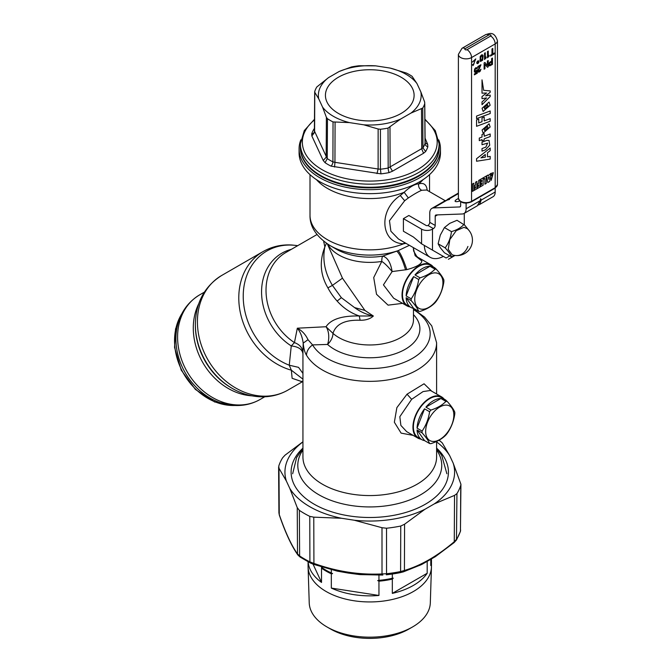 <?xml version="1.0" encoding="UTF-8"?>
<svg xmlns="http://www.w3.org/2000/svg" width="672" height="672" viewBox="0 0 672 672"><rect width="100%" height="100%" fill="white"/><g stroke="black" fill="none" stroke-linecap="round" stroke-linejoin="round"><path stroke-width="1.01" d="M433.163 266.834A23.78 13.726 120 0 0 430.735 264.692A23.78 13.726 120 0 0 410.785 272.899A23.78 13.726 120 0 0 406.963 305.878A23.78 13.726 120 0 0 410.029 306.902M413.322 247.582L413.708 251.194L416.648 256.208L421.831 260.963C421.722 264.037 416.716 266.935 406.812 269.632L392.12 271.564L383.443 284.861L393.624 298.175M327.802 244.18A43.697 25.234 0 0 0 381.772 261.416C384.418 263.021 387.862 266.406 392.12 271.564C390.701 262.71 387.601 257.552 382.813 256.091L398.143 250.648L409.408 245.322M406.812 269.632C403.519 259.711 400.638 253.386 398.143 250.648A56.003 32.332 180 0 1 330.17 245.633L336.21 249.119A47.46 27.401 0 0 0 382.813 256.091A12.852 2.881 80.6 0 0 381.772 261.416L373.716 277.57L376.513 294.269L388.08 305.147L402.604 303.358M421.831 260.963L415.128 255.662L413.196 247.506M424.326 245.414A28.274 16.321 120 0 0 430.156 257.3A28.274 16.321 120 0 0 443.36 256.41M310.01 174.644L310.01 215.351A59.766 34.507 0 0 0 342.006 245.902A59.766 34.507 0 0 0 403.729 243.743C381.024 243.659 377.538 210.638 400.294 195.51L404.662 200.735L389.474 220.718L390.886 231.227L398.462 238.997M426.703 190.008L421.638 190.277C418.295 191.73 413.86 194.284 408.341 197.963L404.662 200.735M405.989 243.348L403.729 243.743L404.359 242.407M427.258 190.327L427.115 189.554C426.317 184.363 423.494 182.482 418.648 183.918C418.295 186.774 419.294 188.891 421.638 190.277M400.294 195.51L404.166 192.276L408.341 197.963M316.453 179.642A59.766 34.507 0 0 0 404.166 192.276C410.138 186.715 414.96 183.935 418.648 183.918A59.766 34.507 0 0 0 423.091 179.642M324.282 241.693L323.761 242.332A12.852 10.349 -179.4 0 0 324.274 241.685M323.694 241.231L324.845 246.952C322.308 259.946 324.836 272.756 332.43 285.39L327.894 287.86C320.267 274.94 319.259 261.307 324.845 246.952L326.416 243.256M300.821 139.86A70.686 40.816 0 0 0 299.082 148.856L299.082 152.846A70.686 40.816 0 0 0 359.722 193.242A70.686 40.816 0 0 0 437.598 164.338A70.686 40.816 0 0 0 440.462 152.846L440.462 148.856A70.686 40.816 0 0 0 438.724 139.86M342.46 278.174L332.43 285.39L341.359 297.679L354.572 307.591L364.896 310.405L342.46 278.174L327.348 243.886M364.896 310.405L373.355 316.016C370.23 318.923 365.82 320.334 360.108 320.267L359.285 315.974L373.355 316.016C366.593 314.614 360.335 311.8 354.572 307.591M413.473 308.347L413.473 319.738A43.697 25.234 0 0 1 411.701 326.844A43.697 25.234 0 0 1 375.95 344.719A43.697 25.234 0 0 1 332.968 333.346L326.029 326.743A12.852 6.611 -88.9 0 1 327.55 344.434A12.852 8.837 -47.9 0 0 332.968 333.346C335.983 324.064 345.03 319.712 360.108 320.267M436.607 394.01L436.607 342.762A66.83 38.59 180 0 1 433.902 353.632A66.83 38.59 180 0 1 371.188 381.343A66.83 38.59 180 0 1 306.499 355.194C306.65 351.196 308.675 347.768 312.581 344.912L308.003 339.696C305.584 334.505 302.03 330.666 297.335 328.196L326.029 326.743C330.952 319.234 342.031 315.638 359.285 315.974C350.809 313.076 343.426 308.112 337.142 301.073A53.978 44.075 -120 0 1 327.886 287.86M341.359 297.679L337.142 301.073M299.082 148.856A70.686 40.816 0 0 0 359.722 189.26A70.686 40.816 0 0 0 437.598 160.348A70.686 40.816 0 0 0 440.462 148.856M306.499 355.194C304.811 352.607 303.702 348.592 303.19 343.132C302.35 336.949 300.401 331.976 297.335 328.196L294.445 342.611C299.771 344.526 302.602 347.936 302.938 352.85L303.19 343.132L308.003 339.696M413.473 309.599A60.404 34.877 180 0 1 401.083 363.502A60.404 34.877 180 0 1 312.581 344.912L327.55 344.434A50.123 28.938 0 0 0 395.573 353.64A50.123 28.938 0 0 0 413.473 314.656M300.384 147.008A69.401 40.068 0 0 0 359.209 187.412A69.401 40.068 0 0 0 436.372 159.088A69.401 40.068 -0 0 0 439.16 147.008M316.991 234.536L285.768 252.563A53.978 44.075 -120 0 0 266.28 295.772A53.978 44.075 -120 0 0 294.445 342.611L291.253 345.937C298.402 346.71 302.299 349.322 302.938 353.774L302.938 352.85M302.938 353.774L302.938 361.628M431.642 391.146L424.066 383.779L407.039 394.187L396.866 407.644L394.355 422.226L401.108 433.121L413.154 435.389M291.329 249.354A55.39 45.226 -120 0 0 261.568 291.892A55.39 45.226 -120 0 0 291.253 345.937L289.254 365.207L298.536 367.349L302.938 373.43M297.662 245.692A64.781 52.895 -120 0 0 292.866 245.154A64.781 52.895 -120 0 0 243.256 294.286A64.781 52.895 -120 0 0 289.254 365.207L291.354 370.205L302.938 379.168M297.696 245.675L292.06 245.011C281.602 244.356 271.916 246.548 263.012 251.605A66.192 54.046 60 0 0 240.803 314.706A66.192 54.046 60 0 0 291.354 370.205L292.127 378.302L301.594 381.578M407.039 394.187L411.65 399.328L399.823 416.707L400.882 425.418L406.678 431.642L417.866 438.102A23.78 13.726 120 0 0 420.932 439.135M411.65 399.328L423.058 391.583L430.458 390.466L441.638 396.917A23.78 13.726 120 0 0 421.697 405.124A23.78 13.726 120 0 0 417.866 438.102M444.066 399.059A23.78 13.726 120 0 0 441.638 396.917M220.013 402.604A59.119 48.275 -120 0 1 176.938 327.995C179.928 313.286 187.522 302.232 199.702 294.832A60.404 49.325 -120 0 0 181.045 358.1A60.404 49.325 -120 0 0 235.939 404.88A60.404 49.325 -120 0 0 260.114 399.462C252.059 404.032 243.289 406.022 233.806 405.418L220.013 402.604M437.539 214.889L435.204 216.241L435.204 225.464L429.752 222.323A2.57 1.487 -60 0 1 427.938 225.464A1.285 0.739 180 0 1 426.115 225.464L408.853 215.494L403.402 218.644L421.571 229.144A7.711 4.452 -0 0 0 432.482 229.144L432.482 250.127L446.116 257.998C449.098 259.72 449.098 259.72 446.116 257.998C449.098 259.72 449.098 259.72 446.116 257.998L449.812 255.864M432.482 229.144L433.39 228.614A2.57 1.487 120 0 0 435.204 225.464M464.285 213.326L464.285 224.616M435.204 216.241A2.57 1.487 60 0 1 435.742 215.065A2.57 1.487 60 0 1 436.17 214.939L462.252 213.99A10.282 5.939 60 0 0 463.974 213.511L477.347 205.792M466.108 203.179L466.108 208.799A10.282 5.939 60 0 1 463.974 213.511M429.752 222.323L429.752 213.091A10.282 5.939 60 0 1 431.886 208.387A10.282 5.939 60 0 1 433.608 207.908L459.69 206.951A2.57 1.487 60 0 0 460.118 206.833A2.57 1.487 60 0 0 460.656 205.657L460.656 201.76M479.716 204.422L493.063 196.72A10.282 5.939 -120 0 0 495.188 192.007L495.188 188.118M421.571 229.144L421.571 243.835L432.482 250.127M421.571 243.835L421.21 243.617A1.285 0.739 60 0 0 420.865 243.239L413.398 237.014L403.402 231.235L403.402 218.644M466.108 208.799L480.102 200.718L480.648 198.66L481.194 200.088L479.64 204.464L478.17 205.078M480.102 200.718L477.397 205.758M446.771 200.021L447.544 199.34L449.484 199.458L445.234 200.676M459.774 201.088A6.426 1.537 160 0 1 455.104 201.23A6.426 1.537 160 0 1 457.136 199.181A6.426 1.537 160 0 1 458.413 198.517M478.64 60.866L478.649 60.875A1.546 0.89 120 0 0 478.64 60.866A1.546 0.89 120 0 0 477.456 61.286A1.546 0.89 120 0 0 476.784 62.832A1.546 0.89 120 0 0 477.103 63.538A1.546 0.89 120 0 0 477.103 63.546A1.546 0.89 120 0 0 478.296 63.126A1.546 0.89 120 0 0 478.968 61.58A1.546 0.89 120 0 0 478.649 60.875A1.546 0.89 120 0 0 477.456 61.286A1.546 0.89 120 0 0 476.784 62.84A1.546 0.89 120 0 0 477.103 63.546L477.103 63.546M477.557 62.765L478.195 61.648M492.458 58.086L492.467 64.386L489.88 65.797L488.855 65.419L488.678 64.63L489.644 62.336L491.635 61.026L491.635 58.565L492.467 58.086L491.635 58.565L491.635 61.026L489.115 63.092M489.258 65.789L488.67 64.621L489.107 63.092M491.635 63.958L491.635 61.925L490.014 62.95L489.502 64.176L490.123 64.789L491.635 63.958M489.854 64.814L490.442 64.646M488.216 60.539L488.216 66.83L487.444 67.284L484.957 64.243L484.957 68.72L484.134 69.191L484.126 62.899L484.915 62.446L487.393 65.486L487.393 61.009L488.216 60.539L487.393 61.018L487.376 65.495M484.126 69.191L484.134 62.899L484.915 62.446M487.435 67.284L484.974 64.235M474.39 74.869L474.398 73.962L476.566 72.71L476.566 71.291L475.692 72.139L474.524 72.072L474.625 69.056L475.81 67.704L477.204 67.788L477.397 68.418L475.398 68.964L475.07 70.384L475.465 71.266L477.296 69.787L477.296 73.189L474.398 74.869L474.39 73.962L476.566 72.71L476.557 71.299M475.465 71.266L477.296 69.787M475.121 72.324L474.314 71.4L474.625 69.056L475.801 67.704L477.196 67.78M477.851 67.418L477.851 66.52L480.967 64.73L478.674 70.308L478.834 71.123L479.388 71.089L480.967 69.266L480.026 71.476L478.808 72.181L477.851 71.064L479.934 66.217L477.851 67.427L477.851 66.52L480.967 64.73M478.808 72.181L477.977 71.694L477.926 70.434L479.934 66.217M479.069 71.182L480.967 69.266M492.786 48.451L492.794 53.903L494.281 53.038L494.281 53.886L490.468 56.087L490.468 55.238L491.963 54.373L491.963 48.93L492.786 48.451L491.963 48.93L491.963 54.382L490.468 55.238L490.468 56.087M492.794 53.903L494.281 53.038M483.092 55.868L482.622 60.253L480.472 61.488L480.001 60.43L480.472 56.036L482.126 54.726L483.092 55.868M480.472 61.488L480.127 56.801L481.547 54.944L482.958 55.171M480.782 57.254L480.782 59.926L481.547 60.446L482.311 59.035L482.311 56.372L481.547 55.843L480.782 57.254M481.547 60.446L480.992 60.505L482.311 59.044L482.311 56.364L481.547 55.843M488.275 51.055L488.275 56.398L489.048 55.297L489.048 56.255L487.494 57.809L487.494 51.509L488.275 51.055L487.494 51.509L487.494 57.809M488.275 56.398L489.048 55.297M473.021 65.629L472.475 64.722L473.029 65.629L475.751 58.901L472.466 61.992L475.154 59.959L473.634 64.596L475.154 59.959M475.742 58.901L472.475 62M473.348 64.218L472.475 64.722L473.634 64.596M485.302 52.769L485.302 58.12L486.074 57.011L486.083 57.968L484.52 59.522L484.52 53.222L485.302 52.769M484.52 59.522L484.52 53.222L485.302 52.777M485.302 58.12L486.083 57.019M489.056 123.816L482.068 130.007L483.143 133.182L490.14 126.991L489.056 123.816L482.068 130.007L483.143 133.182M484.604 130.519L488.082 127.764L487.603 126.487L484.126 129.242L484.604 130.519L488.082 127.764L487.612 126.487M489.056 102.077L482.068 108.268L483.143 111.443L490.14 105.252L489.056 102.085L482.068 108.268L483.143 111.443M484.604 108.78L488.082 106.025L487.603 104.748L484.126 107.503L484.604 108.78L488.082 106.025L487.612 104.748M490.19 156.408L490.19 159.096L476.566 161.238L476.557 158.718L490.19 148.067L490.19 150.629L487.469 152.762L487.469 156.845L490.19 156.408L487.469 156.845M476.557 161.23L476.566 158.718L490.19 148.075M480.925 157.87L485.285 157.181L485.285 154.459L480.925 157.87L485.285 157.181L485.285 154.468M482.009 134.501L482.009 137.063L479.287 138.079L479.287 140.641L482.017 139.616L482.017 140.902L484.193 140.087L484.193 138.802L490.19 136.567L490.19 134.005L484.193 136.248L484.193 133.686L482.009 134.501L484.193 133.686M482.009 139.625L482.017 140.902M490.19 134.005L484.193 136.248M482.009 137.063L479.287 138.079L479.287 140.641M482.017 134.509L482.017 137.063M489.056 140.44L486.763 140.398L489.056 140.44L489.72 145.194L485.444 149.848L482.017 151.133L482.009 148.571L485.814 147.143L487.603 143.111L482.017 144.732L482.017 142.178L486.763 140.398L482.017 142.178M482.017 144.732L482.009 142.178M485.814 147.143L487.612 143.111M485.822 147.151L482.017 148.571M482.017 151.133L482.009 148.571M490.19 118.658L490.19 121.22L476.566 126.311L476.557 119.918L478.741 119.104L478.741 122.942L482.009 121.716L482.009 117.877L484.193 117.062L484.193 120.901L490.19 118.658L484.193 120.901M482.009 117.877L484.193 117.062M482.009 121.716L482.017 117.886M478.741 122.942L482.017 121.716M476.557 126.311L476.566 119.918L478.741 119.104M476.557 118.642L490.19 113.543L490.19 110.989L476.557 116.08L476.557 118.642L476.566 116.08L490.19 110.989M482.009 101.968L482.017 104.706L490.19 96.55L490.19 95.138L485.654 95.844L490.19 92.299L490.19 90.905L483.664 90.325L482.017 79.859L482.017 93.181L486.562 93.005L482.009 96.558L482.017 98.65L486.562 97.936L482.009 101.968L482.017 104.706M490.19 95.138L485.646 95.852M490.19 90.905L483.664 90.325M482.017 93.181L482.017 79.859M486.562 93.005L482.017 96.558M482.009 96.558L482.017 98.65M486.562 97.936L482.017 101.968M472.475 191.36L472.475 184.019L472.466 191.36L473.836 190.579L473.836 183.229L472.466 184.01L473.836 183.229M474.214 190.352L474.214 188.782L475.574 187.992L475.574 186.682L474.214 187.471L474.214 185.892L475.574 185.102L475.574 182.221L476.944 181.432L476.944 188.782L474.214 190.352L474.214 188.782L475.583 187.992L475.583 186.682M474.214 187.471L474.214 185.892L475.583 185.111L475.583 182.221L476.944 181.432M478.691 184.884L478.691 186.203L477.322 186.984L477.322 188.563L477.322 186.984L478.682 186.194L478.682 184.892L477.322 185.674L477.322 184.094L478.682 183.313L478.682 180.424L480.052 179.642L480.052 186.984L477.322 188.563M477.322 185.674L477.322 184.103L478.691 183.313L478.691 180.424L480.052 179.642M480.43 186.766L483.16 185.195L483.16 177.845L480.43 179.416L480.43 180.995L481.799 180.205L481.799 181.516L480.43 182.305L480.43 183.876L481.799 183.095L481.799 184.405L480.43 185.186L480.43 186.766L480.43 185.195L481.799 184.405L481.799 183.095M483.16 177.845L480.43 179.424L480.43 180.995M481.799 180.205L481.799 181.516L480.43 182.305L480.43 183.876M484.898 184.178L484.898 178.416L483.538 179.197L483.538 177.626L486.268 176.047L486.268 183.397L484.907 184.187L484.907 178.416M483.538 179.197L483.538 177.626L486.268 176.056M490.854 173.401L489.737 181.39L487.771 182.532L486.646 175.829L488.032 175.031L488.158 175.753L490.854 173.401L488.158 175.745M487.771 182.524L486.646 175.829L488.032 175.031M488.393 177.181L489.115 176.77L488.754 179.34L488.393 177.181M489.115 176.77L488.754 179.323M491.215 180.348L491.215 178.223L491.215 180.348L493.332 172.687L491.215 173.384L493.332 172.687M491.215 175.501L491.215 173.376L491.215 175.51L492.408 174.325L491.501 178.559L492.408 174.325M436.355 158.474A69.392 40.06 180 0 1 418.841 175.518A69.392 40.06 180 0 1 389.306 185.632A69.392 40.06 180 0 1 320.704 175.518A69.392 40.06 180 0 1 300.384 146.698L300.451 143.648A69.325 40.026 180 0 0 389.29 182.549A69.325 40.026 180 0 0 439.093 143.648L439.16 146.698A69.392 40.06 180 0 1 436.355 158.474M328.541 77.608L339.066 71.534A51.408 29.686 180 0 1 355.295 66.856A51.408 29.686 180 0 1 375.749 65.856L390.13 68.082A51.408 29.686 180 0 1 416.984 83.588L420.832 91.888A51.408 29.686 180 0 1 411.004 113.064L400.478 119.146A51.408 29.686 180 0 1 384.25 123.824A51.408 29.686 180 0 1 363.796 124.816L349.415 122.598A51.408 29.686 180 0 1 322.56 107.092L318.713 98.792A51.408 29.686 180 0 1 328.541 77.608L316.806 86.974A56.028 32.348 0 0 0 314.773 91.358L314.597 132.325L311.858 135.996L323.232 160.507L325.08 162.7A59.136 34.146 180 0 0 331.044 166.144L380.965 173.863A59.136 34.146 180 0 0 386.417 173.099A59.136 34.146 180 0 0 389.113 172.603L392.465 171.217L423.536 153.275L425.653 151.511A59.136 34.146 180 0 0 427.837 146.807L427.686 144.346L425.099 138.23M339.066 71.534L351.515 66.931A56.028 32.348 0 0 1 354.001 66.478A56.028 32.348 0 0 1 359.1 65.764L375.749 65.856M314.513 131.166L327.239 158.6A56.28 32.491 0 0 0 332.917 161.868L334.95 162.33L334.555 167.042M314.773 91.358L314.857 92.467L318.713 98.792M322.56 107.092L326.39 117.323L326.164 157.248L323.232 160.507M349.415 122.598L333.035 121.934A56.028 32.348 0 0 1 327.474 118.726L326.39 117.323M363.796 124.816L378.134 128.999L378.118 169.008L380.428 169.218A56.28 32.491 0 0 0 385.619 168.496A56.28 32.491 0 0 0 388.172 168.025L388.03 128.092L400.478 119.146M388.03 128.092A56.028 32.348 0 0 1 385.543 128.554A56.028 32.348 0 0 1 380.436 129.268L378.134 128.999M411.004 113.064L422.738 108.058L422.957 147.941L388.172 168.025A3.856 1.033 -101.3 0 0 389.113 172.603M422.738 108.058A56.028 32.348 0 0 0 424.771 103.673L425.124 142.867L427.686 144.346M425.653 151.511L422.957 147.941A56.28 32.491 0 0 0 425.032 143.464L425.099 142.825M427.837 146.807A3.856 3.091 -161.5 0 1 425.032 143.464L424.687 102.119L420.832 91.888M416.984 83.588L412.07 76.306A56.028 32.348 0 0 0 406.51 73.097L390.13 68.082M314.681 91.871L314.378 131.947A3.856 3.091 18.5 0 1 311.707 133.879L311.858 135.996M311.707 133.879A59.136 34.146 180 0 1 313.883 129.175L314.437 128.428M335.076 122.338L334.95 162.33L378.118 169.008L377 173.611M389.987 127.159L390.13 167.143L392.465 171.217M421.512 108.965L421.73 148.898L423.536 153.275M320.972 175.678A68.636 39.623 0 0 0 321.241 175.829A68.636 39.623 0 0 0 418.303 175.829A68.636 39.623 0 0 0 418.572 175.678M357.286 70.77A44.344 25.603 0 0 0 338.419 113.442A44.344 25.603 0 0 0 382.259 119.902A44.344 25.603 0 0 0 401.125 113.442A44.344 25.603 0 0 0 407.904 82.278A44.344 25.603 0 0 0 357.286 70.77M410.92 307.415A23.134 13.356 -60 0 1 406.14 297.721L413.641 308.381A23.134 13.356 -60 0 1 410.92 307.415L407.282 305.323A23.134 13.356 -60 0 1 405.754 281.526A23.134 13.356 -60 0 1 426.695 264.18A23.134 13.356 -60 0 1 430.416 265.247L434.053 267.347A23.134 13.356 -60 0 1 436.246 269.22M413.641 308.381L418.69 311.296A23.134 13.356 120 0 0 419.689 311.405A23.134 13.356 120 0 0 420.042 311.413C426.451 309.355 431.449 306.466 435.028 302.761A23.134 13.356 120 0 0 436.38 301.081C440.294 295.462 442.789 289.027 443.873 281.77A23.134 13.356 120 0 0 443.89 280.854A23.134 13.356 120 0 0 443.873 279.964C442.798 277.225 440.294 273.672 436.38 269.304L431.332 266.389A23.134 13.356 -60 0 1 434.053 267.347M406.14 295.915A23.134 13.356 -60 0 1 413.641 276.604L406.14 295.915L411.197 298.83A23.134 13.356 120 0 0 411.172 299.746A23.134 13.356 120 0 0 411.197 300.636C415.111 305.004 417.606 308.557 418.69 311.296M414.985 274.915A23.134 13.356 -60 0 1 429.979 266.263L414.985 274.915L420.042 277.838A23.134 13.356 120 0 0 418.69 279.518C417.606 286.776 415.111 293.21 411.197 298.83M429.979 266.263L435.028 269.178C431.449 272.882 426.451 275.772 420.042 277.838M436.38 269.304A23.134 13.356 120 0 0 435.372 269.195A23.134 13.356 120 0 0 435.028 269.178M406.14 297.721L411.197 300.636M413.641 276.604L418.69 279.518M435.599 272.882A19.925 11.5 120 0 0 416.48 290.396A19.925 11.5 120 0 0 422.092 309.229A19.925 11.5 120 0 0 441.21 291.715A19.925 11.5 120 0 0 435.599 272.882M421.823 439.648A23.134 13.356 -60 0 1 417.052 429.946L424.544 440.605A23.134 13.356 -60 0 1 421.823 439.648L418.186 437.548A23.134 13.356 -60 0 1 416.657 413.75A23.134 13.356 -60 0 1 437.598 396.404A23.134 13.356 -60 0 1 441.319 397.48L444.956 399.571A23.134 13.356 -60 0 1 447.149 401.453M424.544 440.605L429.593 443.52A23.134 13.356 120 0 0 430.592 443.629A23.134 13.356 120 0 0 430.945 443.646C437.354 441.58 442.352 438.69 445.931 434.994A23.134 13.356 120 0 0 447.283 433.306C451.198 427.686 453.701 421.252 454.776 413.994A23.134 13.356 120 0 0 454.801 413.078A23.134 13.356 120 0 0 454.776 412.188C453.701 409.458 451.198 405.905 447.283 401.528L442.235 398.614A23.134 13.356 -60 0 1 444.956 399.571M417.052 428.14A23.134 13.356 -60 0 1 424.544 408.828L417.052 428.14L422.1 431.063A23.134 13.356 120 0 0 422.083 431.97A23.134 13.356 120 0 0 422.1 432.86C426.014 437.237 428.509 440.79 429.593 443.52M425.897 407.148A23.134 13.356 -60 0 1 440.882 398.496L425.897 407.148L430.945 410.063A23.134 13.356 120 0 0 429.593 411.743C428.518 419 426.014 425.435 422.1 431.063M440.882 398.496L445.931 401.411C442.352 405.115 437.363 407.996 430.945 410.063M447.283 401.528A23.134 13.356 120 0 0 446.284 401.419A23.134 13.356 120 0 0 445.931 401.411M417.052 429.946L422.1 432.86M424.544 408.828L429.593 411.743M446.502 405.107A19.925 11.5 120 0 0 427.392 422.621A19.925 11.5 120 0 0 432.995 441.454A19.925 11.5 120 0 0 452.113 423.948A19.925 11.5 120 0 0 446.502 405.107M308.078 561.826L308.078 566.32A61.69 35.616 0 0 0 308.087 566.975A61.69 35.616 0 0 0 361.561 601.625A61.69 35.616 0 0 0 428.971 576.349A61.69 35.616 0 0 0 431.458 566.975A61.69 35.616 0 0 0 431.466 566.32L431.466 560.23A61.69 35.616 0 0 0 431.432 559.07M308.087 566.975L309.229 602.851A60.556 34.961 0 0 0 326.953 626.934A60.556 34.961 0 0 0 412.591 626.934A60.556 34.961 0 0 0 427.871 612.049A60.556 34.961 0 0 0 430.315 602.851L431.458 566.975M326.953 626.934L330.59 629.026A55.415 31.996 0 0 0 408.954 629.026L412.591 626.934M430.777 559.457L430.777 565.53A61.69 35.616 0 0 0 431.466 560.23M308.146 561.859A61.69 35.616 0 0 0 321.527 582.431L321.527 568.159A61.69 35.616 0 0 0 331.321 573.812L331.321 588.084A61.69 35.616 0 0 0 378.949 595.459L378.949 581.179A61.69 35.616 0 0 0 392.322 579.113L392.322 593.384A61.69 35.616 0 0 0 427.19 573.258L427.19 561.532M392.322 579.113L393.254 578.155A61.177 35.322 180 0 1 377.681 580.566L378.949 581.179M326.332 570.41A61.177 35.322 180 0 0 326.508 570.52A61.177 35.322 180 0 0 332.59 573.594L331.321 573.812M326.508 570.52L326.147 570.31A61.69 35.616 0 0 1 321.527 567.319L321.527 568.159M377.681 580.566L378.949 580.348A61.69 35.616 0 0 0 392.322 578.273L392.322 574.039M393.254 578.155L392.322 578.273M332.59 573.594L331.321 572.972L331.321 569.713M326.147 570.31A61.69 35.616 0 0 0 331.321 572.972M378.949 580.348L378.949 575.173M392.322 593.384L427.19 573.258M313.034 564.136L321.527 582.431M331.321 588.084L378.949 595.459M279.325 515.071L278.914 512.837L279.325 515.071C285.365 532.694 291.547 546 297.881 555.005L297.511 553.93L299.62 555.92L299.351 510.35L297.242 507.62L289.792 488.401L286.373 481.043L278.964 468.224L278.788 466.032A92.518 53.416 0 0 1 280.997 460.664A92.518 53.416 0 0 1 282.601 457.817L285.012 455.188L302.938 441.773M299.351 510.35A92.518 53.416 0 0 0 309.767 516.365L313.774 517.163L341.51 518.255A84.832 48.972 180 0 1 289.792 488.401M300.602 557.248L299.62 555.92A92.224 53.248 0 0 0 309.901 561.859L313.916 563.405L313.774 517.163M386.35 574.804L400.243 572.653L403.376 571.864L404.426 570.469L400.588 571.544A2.57 0.697 78.4 0 1 400.243 572.653A2.57 0.697 78.4 0 1 400.159 572.653A90.938 52.5 180 0 1 386.383 574.787M336.428 570.923L360.184 574.602L382.864 575.047L382.015 573.938L386.543 573.72L386.526 528.234A92.518 53.416 0 0 0 400.756 526.033L404.586 524.219L404.426 570.469C421.025 565.488 437.64 555.895 454.272 541.691L456.691 539.154A92.224 53.248 0 0 0 458.262 536.348A92.224 53.248 0 0 0 460.454 531.04L460.925 484.26L453.172 463.126A84.832 48.972 180 0 1 451.164 485.873A84.832 48.972 180 0 1 434.238 503.916L454.532 495.39L454.272 541.691L453.65 542.724M454.532 495.39L456.943 493.592A92.518 53.416 0 0 0 458.548 490.745A92.518 53.416 0 0 0 460.757 485.377L460.925 484.26M434.238 503.916L424.906 509.3A84.832 48.972 180 0 1 354.253 520.229L381.998 527.713L386.526 528.234M354.253 520.229L341.51 518.255M424.906 509.3L404.586 524.219M436.607 441.924A84.832 48.972 180 0 1 449.753 455.767L442.302 442.957L440.194 441.067A92.518 53.416 0 0 0 438.942 440.236M449.753 455.767L453.172 463.126M381.998 527.713L382.015 573.938C359.318 575.03 336.622 571.519 313.916 563.405L313.74 564.388L337.436 571.166L348.188 573.056L359.31 574.535L382.78 575.064M419.723 565.387L435.254 556.718L454.104 542.598L456.464 539.994L456.943 493.592M286.373 481.043A84.832 48.972 180 0 1 288.372 458.296A84.832 48.972 180 0 1 302.938 441.924M302.938 448.132A78.658 45.41 0 0 0 294.294 459.295A78.658 45.41 0 0 0 314.152 504.193A78.658 45.41 0 0 0 425.393 504.193A78.658 45.41 0 0 0 445.25 484.865A78.658 45.41 0 0 0 436.607 448.132M456.196 255.562A15.422 15.422 0 0 1 452.197 254.806L448.224 249.329L449.854 239.56L456.238 230.656L463.991 227.338L467.292 228.656A15.422 15.422 0 0 1 456.196 255.562A15.422 12.088 93.1 0 0 467.922 246.456M451.458 231.63C450.685 237.796 448.585 243.205 445.166 247.859L438.127 243.793L440.303 235.116L444.427 227.564L449.744 223.364L457.019 220.298L463.814 224.608C461 227.64 456.884 229.984 451.458 231.63L444.427 227.564M445.166 247.859C448.585 251.605 450.685 254.587 451.458 256.813L444.427 252.756L440.303 247.708L438.127 243.793M468.476 229.832L464.05 224.356M451.458 256.813L455.179 255.469M405.569 269.884C402.587 259.963 399.655 253.73 396.774 251.194M427.115 189.554L426.98 190.168M302.938 359.52L302.938 456.977A66.83 38.59 0 0 0 360.268 495.172A66.83 38.59 0 0 0 433.902 467.838A66.83 38.59 0 0 0 436.607 456.977L436.607 441.42M302.938 449.954A71.971 41.555 0 0 0 300.712 453.676A71.971 41.555 0 0 0 349.507 505.252A71.971 41.555 0 0 0 438.833 477.07A71.971 41.555 0 0 0 436.607 449.954M292.127 378.302L302.938 381.973M287.843 390.13A66.192 54.046 -120 0 1 261.349 396.068A66.192 54.046 -120 0 1 201.205 344.803A66.192 54.046 -120 0 1 221.651 275.486C204.515 286.331 195.745 302.618 195.359 324.341A64.126 52.357 60 0 0 232.378 388.475C240.769 393.305 249.572 396.06 258.796 396.715C269.254 397.379 278.939 395.186 287.843 390.13L302.249 381.814M195.359 324.341L195.359 325.45A62.471 51.013 60 0 0 231.428 387.92L232.378 388.475M251.941 395.833A60.404 49.325 -120 0 1 251.63 395.816A60.404 49.325 -120 0 1 202.801 362.594A60.404 49.325 -120 0 1 198.761 303.719M433.39 228.614L427.938 225.464M459.69 206.951L460.438 206.514M481.194 200.088L495.188 192.007M433.608 207.908L447.602 199.828M448.694 199.198L458.396 193.595M471.29 201.919A1.285 0.739 -120 0 0 471.559 201.331L495.188 187.69A1.285 0.739 -120 0 1 494.92 188.278L471.29 201.919C464.638 204.28 460.337 203.028 458.396 198.181A7.711 4.452 -0 0 0 463.159 202.297A7.711 4.452 -0 0 0 471.559 201.331L471.559 57.557L495.188 43.915A7.711 4.452 -0 0 0 497.448 40.765L497.448 184.54A7.711 4.452 -0 0 1 495.188 187.69L495.188 43.915A6.426 3.713 -120 0 0 490.644 36.044A1.285 0.739 -0 0 0 490.644 34.994A1.285 0.739 -0 0 0 488.83 34.994A6.426 3.713 60 0 0 485.612 34.675C488.771 33.953 494.038 30.282 497.448 40.765M458.396 198.181L458.396 54.407L461.983 48.317A6.426 3.713 60 0 1 465.2 48.636L488.83 34.994M458.396 54.407A7.711 4.452 -0 0 0 463.159 58.523A7.711 4.452 -0 0 0 471.559 57.557A6.426 3.713 -120 0 0 467.015 49.686A1.285 0.739 -0 0 1 465.2 49.686A1.285 0.739 -0 0 1 465.2 48.636M490.644 36.044L467.015 49.686M424.973 119.809A67.418 38.926 180 0 1 388.752 179.508A67.418 38.926 0 0 1 315.025 164.875A67.418 38.926 0 0 1 314.496 119.868M327.474 118.726L327.239 158.6L325.08 162.7M333.035 121.934L332.917 161.868A3.856 2.058 -63.4 0 1 331.044 166.144M380.436 129.268L380.428 169.218L380.965 173.863M314.437 129.116L313.883 129.175M234.788 405.476A57.7 47.116 -120 0 1 174.88 346.979A57.7 47.116 -120 0 1 181.835 313.757M278.964 468.224L279.266 514.618C285.373 532.342 291.455 545.446 297.511 553.93L297.242 507.62M297.881 555.005L300.132 557.08L310.439 563.027A2.57 1.361 116.2 0 1 309.901 561.859L309.767 516.365M400.756 526.033L400.588 571.544A92.224 53.248 0 0 1 386.543 573.72L386.308 574.795M456.464 539.994L460.379 531.544A2.57 2.066 17.8 0 0 460.454 531.04L460.757 485.377M393.532 298.124L406.963 305.878M418.522 257.645L430.735 264.692M398.412 238.972L430.156 257.3M426.493 189.89L445.208 200.693M310.01 215.351C309.775 226.825 316.504 236.914 330.17 245.633M429.534 191.646L429.534 174.644M413.473 250.102L413.473 247.666M436.607 342.762L431.777 325.92L424.528 317.05L413.473 309.086M302.938 448.35L296.646 457.498L292.656 473.768M446.888 473.768L441.714 455.347L436.607 448.35M302.938 382.2L301.073 381.503L302.224 381.259M263.012 251.605L221.651 275.486M264.751 396.782L260.114 399.462M204.338 292.16L199.702 294.832M448.375 259.3L454.616 255.696M431.886 208.387L445.301 200.634M447.594 199.315L458.396 193.074M494.92 188.278L497.448 184.54M461.983 48.317L485.612 34.675M424.973 119.196L435.271 130.612L439.093 143.648M314.496 119.255L304.256 130.645L300.451 143.648M418.303 175.829L418.841 175.518M321.241 175.829L320.704 175.518M235.687 405.51L214.645 401.974L195.409 389.441L181.23 370.138L174.552 347.374L175.526 328.952L182.255 312.959M278.914 512.837L278.611 467.057M310.439 563.027L313.74 564.388M460.379 531.544L460.631 530.04M403.376 571.864L421.688 564.497L435.246 556.718"/></g></svg>
